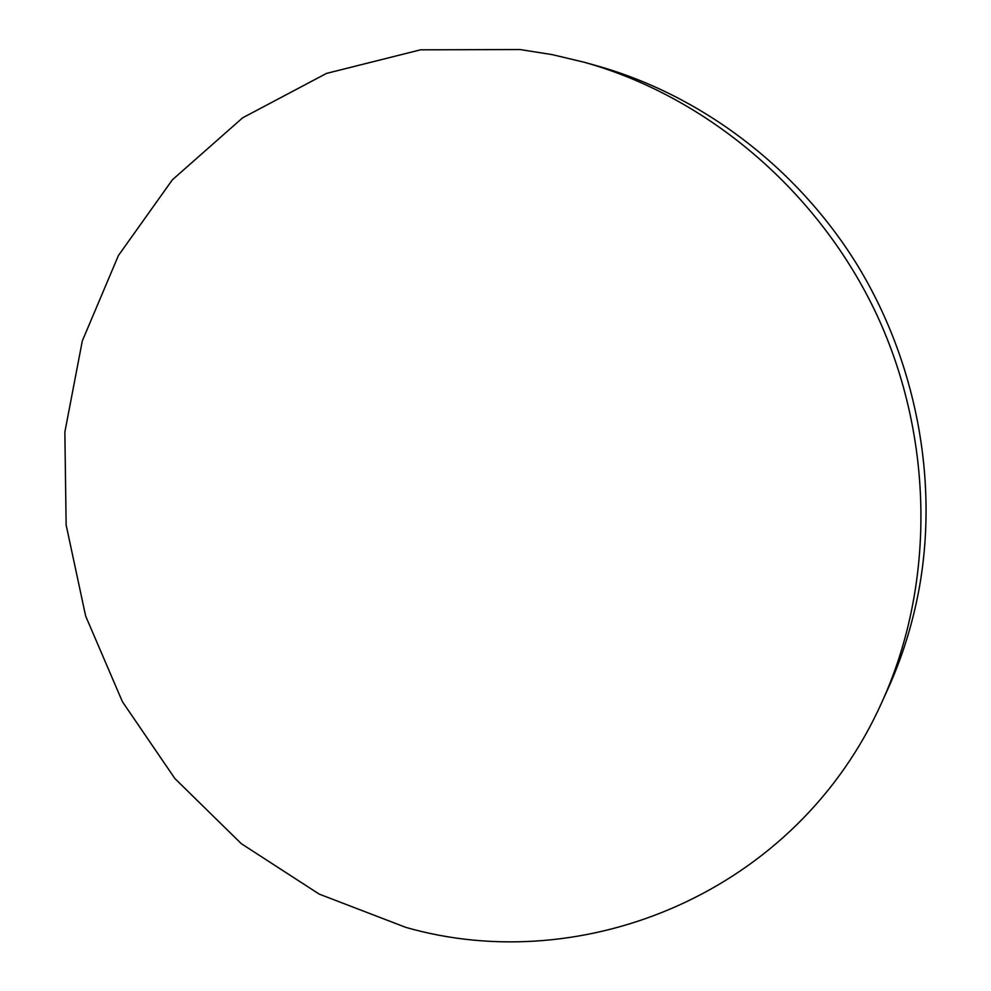 <?xml version="1.0" encoding="UTF-8"?>
<svg xmlns="http://www.w3.org/2000/svg" width="991" height="991" viewBox="0 0 991 991"><rect width="100%" height="100%" fill="white"/><g stroke="black" fill="none" stroke-linecap="round" stroke-linejoin="round"><path stroke-width="1.49" d="M405.777 927.365L319.213 894.117L241.296 843.663L174.899 778.554L122.376 701.64L85.635 616.006L66.137 524.97L64.861 432.039L82.315 340.916L118.424 255.505L172.384 179.805L242.597 117.842L326.497 73.408L420.518 49.823L520.052 49.55L552.136 54.616L584.033 62.198C707.066 96.561 818.764 190.904 876.862 314.89C934.476 439.087 934.922 585.309 882.151 701.628C796.95 892.718 583.699 978.414 405.777 927.365M584.033 62.198L596.855 65.778C700.018 94.752 795.476 166.03 856.026 262.962C916.068 360.191 938.7 479.483 919.264 588.035C912.748 623.636 902.219 657.467 887.663 689.513L882.151 701.628"/></g></svg>
